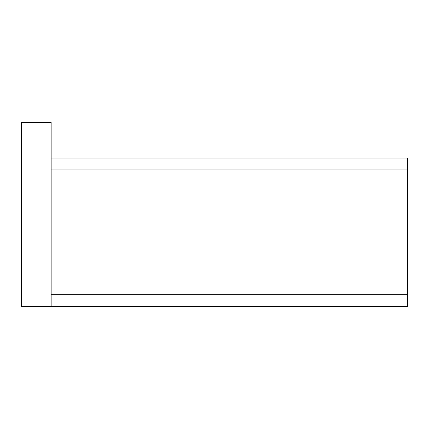 <?xml version="1.0" encoding="UTF-8"?>
<svg xmlns="http://www.w3.org/2000/svg" width="429" height="429" viewBox="0 0 429 429"><rect width="100%" height="100%" fill="white"/><g stroke="black" fill="none" stroke-linecap="round" stroke-linejoin="round"><path stroke-width="0.64" d="M51.148 158.07L407.55 158.07L407.55 306.569L21.45 306.569L21.45 122.431L51.148 122.431L51.148 306.569M407.55 294.691L51.148 294.691M407.55 169.948L51.148 169.948"/></g></svg>
